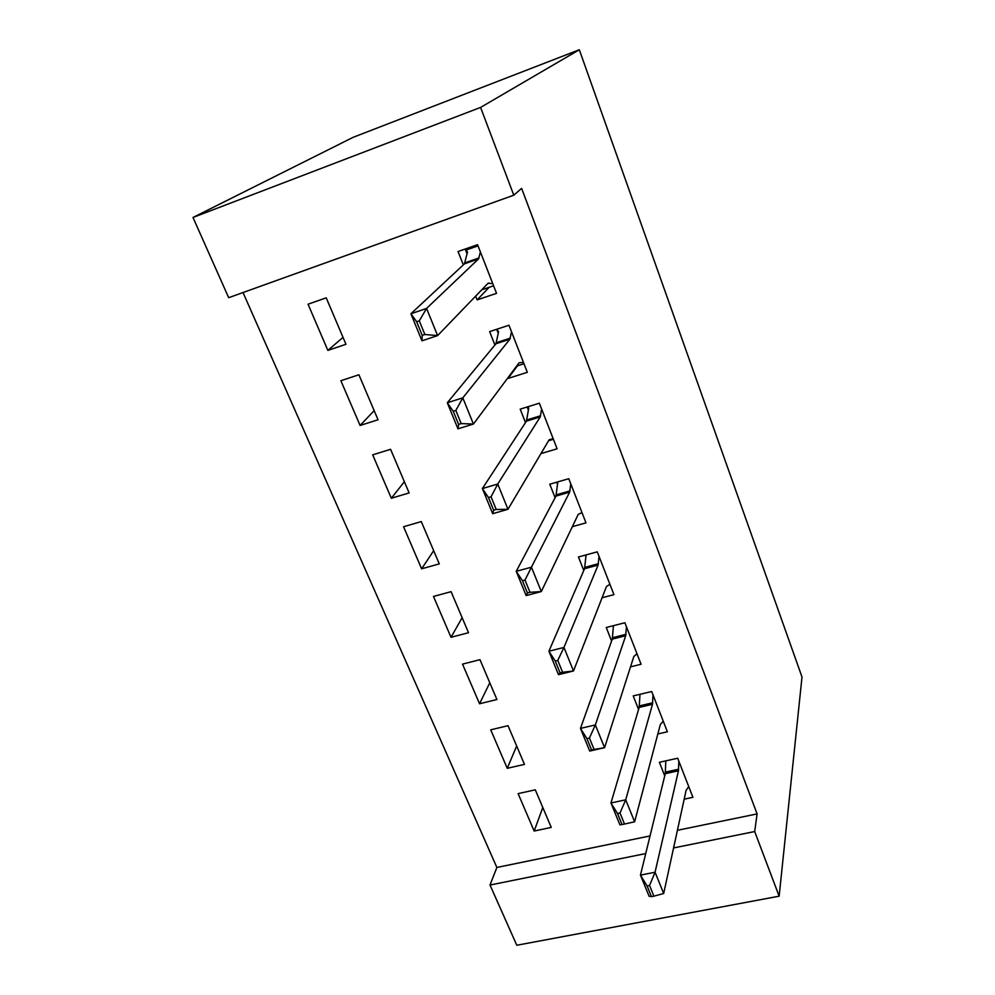 <?xml version="1.0" encoding="UTF-8"?>
<svg xmlns="http://www.w3.org/2000/svg" width="995" height="995" viewBox="0 0 995 995"><rect width="100%" height="100%" fill="white"/><g stroke="black" fill="none" stroke-linecap="round" stroke-linejoin="round"><path stroke-width="1.49" d="M243.029 292.542L496.866 867.466L490.013 885.04L645.73 853.573M228.688 297.692L192.993 217.47L353.101 137.335L579.314 49.75L802.007 677.035L779.147 896.184L754.683 831.546L757.096 813.91L521.616 188.366L513.793 195.182L228.688 297.692M779.147 896.184L516.803 945.25L490.013 885.04M360.09 425.474L378.038 419.766L358.909 374.767L340.875 380.712L360.09 425.474L374.157 410.637M517.45 365.849L508.072 378.436L527.313 372.317L508.967 325.241L489.627 331.621L494.913 345.029M421.619 568.817L439.28 563.879L421.295 521.579L403.56 526.728L421.619 568.817L433.671 550.695M572.336 526.678L585.98 522.86L568.767 478.707L549.775 484.217L555.098 497.711M479.54 703.764L496.915 699.522L479.976 659.673L462.526 664.125L479.54 703.764L489.789 682.769M630.519 666.837L641.079 664.262L624.897 622.746L606.253 627.497L611.589 641.041M534.166 831.036L551.255 827.405L535.285 789.819L518.109 793.624L534.166 831.036L542.797 807.492M684.187 799.172L692.918 797.318L677.694 758.227L659.386 762.294L664.735 775.851M496.866 867.466L650.046 835.937M677.408 830.303L757.096 813.91M657.844 733.962L667.384 731.785L651.7 691.513L633.218 695.903L638.566 709.472M507.251 768.314L524.477 764.384L508.035 725.691L490.722 729.82L507.251 768.314L516.666 746.001M602.087 597.759L613.952 594.649L597.274 551.852L578.456 556.976L583.779 570.496M451.009 637.297L468.521 632.708L451.083 591.664L433.484 596.453L451.009 637.297L462.14 617.684M540.944 453.608L557.113 448.795L539.352 403.199L520.186 409.144L525.484 422.589M391.321 498.246L409.132 492.935L390.587 449.305L372.702 454.852L391.321 498.246L404.356 481.717M489.105 287.331L477.127 299.905L496.53 293.338L477.575 244.683L458.061 251.536L463.322 264.881M477.127 299.905L475.647 296.149M327.865 350.402L345.962 344.282L326.223 297.828L308.04 304.209L327.865 350.402L343.026 337.38M192.993 217.47L480.585 107.423L513.793 195.182M480.585 107.423L579.314 49.75M673.578 847.939L754.683 831.546M651.464 896.644L653.914 896.172L649.561 885.5L647.111 885.985L651.464 896.644L649.126 896.296L640.457 875.115L665.269 773.662L665.804 760.864M647.111 885.985L640.457 875.115L655.058 872.229L678.466 770.777L678.814 761.113M688.739 786.585L686.102 790.341L663.677 893.498L655.058 872.229L649.561 885.5M653.914 896.172L663.677 893.498M622.024 824.557L624.499 824.047L619.997 813.014L617.534 813.537L622.024 824.557L619.922 824.88L610.967 802.99L639.176 707.408L639.984 694.361M617.534 813.537L610.967 802.99L625.718 799.818L652.484 704.286L653.018 694.92M663.242 721.151L660.357 724.435L634.623 821.795L625.718 799.818L619.997 813.014M624.499 824.047L634.623 821.795M613.057 625.768L613.355 626.527M617.273 636.501L617.758 637.745M636.987 653.752L633.827 656.526L604.574 747.668L589.724 751.051L580.471 728.402L612.323 638.989L613.417 625.681M586.926 738.613L591.59 750.019L594.077 749.446L589.426 738.041L586.926 738.613L580.471 728.402L595.358 724.932L625.718 635.743L626.44 626.713M589.426 738.041L595.358 724.932L604.574 747.668L594.077 749.446M589.724 751.051L591.59 750.019M585.321 555.098L585.906 556.615M589.637 566.08L590.085 567.237M609.91 584.276L606.477 586.503L573.493 670.966L558.494 674.66L548.904 651.227L584.55 568.73L586.08 554.899M555.26 661.066L560.073 672.869L562.598 672.247L557.772 660.431L555.26 661.066L548.904 651.227L563.954 647.434L598.107 565.073L599.04 556.392M557.772 660.431L563.954 647.434L573.493 670.966L562.598 672.247M558.494 674.66L560.073 672.869M556.702 482.202L557.61 484.503M561.118 493.445L561.528 494.49M581.988 512.636L578.269 514.278L541.317 591.552L526.156 595.595L516.243 571.329L555.944 496.107L557.797 481.891M522.462 580.757L527.449 592.983L529.999 592.311L525.012 580.073L522.462 580.757L516.243 571.329L531.442 567.187L569.637 492.164L570.782 483.868M525.012 580.073L531.442 567.187L541.317 591.552L529.999 592.311M526.156 595.595L527.449 592.983M553.407 439.268L548.581 440.723M527.176 406.98L528.407 410.127M531.691 418.472L532.064 419.43M553.183 438.72L549.153 439.74L507.972 509.303L492.674 513.706L482.388 488.557L526.43 421.159L528.656 408.584L528.258 406.644M488.47 497.537L493.644 510.211L496.219 509.477L491.045 496.791L488.47 497.537L482.388 488.557L497.749 484.043L540.235 416.917L541.616 409.032M491.045 496.791L497.749 484.043L507.972 509.303L496.219 509.477M492.674 513.706L493.644 510.211M523.979 363.76L516.616 366.11M496.679 329.295L498.271 333.337M501.306 341.074L501.629 341.907M523.457 362.429L519.091 362.789L473.421 424.044L457.961 428.833L447.302 402.764L495.945 343.772L498.557 331.882L496.903 329.221M453.235 411.258L458.608 424.405L461.195 423.596L455.834 410.437L453.235 411.258L447.302 402.764L462.812 397.851L509.888 339.208L511.517 331.77M455.834 410.437L462.812 397.851L473.421 424.044L461.195 423.596M457.961 428.833L458.608 424.405M493.595 285.801L481.729 289.831M468.048 248.029L465.635 250.205L467.14 254.036M478.035 245.864L465.635 250.205L467.55 251.847L464.454 263.824L410.91 313.761L426.569 308.425L478.533 258.924L480.411 251.971M469.914 261.1L470.2 261.822M424.865 334.494L419.293 320.85L416.669 321.733L422.241 335.377L424.865 334.494L437.589 335.601L421.967 340.812L410.91 313.761L416.669 321.733M492.749 283.625L488.047 283.289L437.589 335.601L426.569 308.425L419.293 320.85M421.967 340.812L422.241 335.377M678.627 769.222L665.456 772.108M678.466 770.777L665.269 773.662M652.695 702.781L639.399 705.915M652.484 704.286L639.176 707.408M625.967 634.312L612.547 637.696M625.718 635.743L612.273 639.126M618.007 636.327L618.492 637.559M598.393 563.717L584.861 567.374M598.107 565.073L584.55 568.73M590.371 565.881L590.819 567.038M569.961 490.896L556.292 494.826M569.637 492.164L555.944 496.107M561.864 493.234L562.274 494.279M540.621 415.736L526.828 419.965M540.235 416.917L526.43 421.159M532.449 418.248L532.822 419.193M510.323 338.126L496.393 342.678M509.888 339.208L495.945 343.772M502.065 340.825L502.4 341.658M479.005 257.941L464.963 262.829M478.533 258.924L464.454 263.824M488.806 283.028L488.035 283.289M470.685 260.839L470.971 261.561M625.755 635.606L612.323 638.989M618.828 637.484L618.343 636.24M598.219 564.737L584.662 568.394M591.154 566.939L590.707 565.794M569.824 491.654L556.143 495.597M562.61 494.179L562.2 493.134M540.521 416.246L526.716 420.487M533.158 419.094L532.785 418.136M510.261 338.399L496.331 342.952M502.736 341.546L502.413 340.713M478.993 257.991L464.951 262.879M471.307 261.436L471.033 260.715"/></g></svg>
